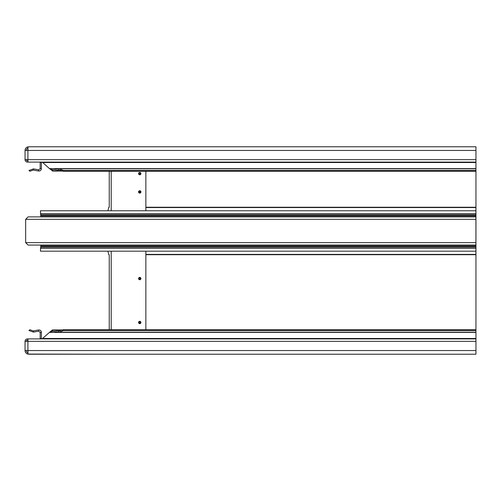 <?xml version="1.0" encoding="UTF-8"?>
<svg xmlns="http://www.w3.org/2000/svg" width="501" height="501" viewBox="0 0 501 501"><rect width="100%" height="100%" fill="white"/><g stroke="black" fill="none" stroke-linecap="round" stroke-linejoin="round"><path stroke-width="0.75" d="M138.577 322.494A1.171 1.171 0 0 0 139.748 323.665A1.171 1.171 0 0 0 140.925 322.494A1.171 1.171 0 0 0 139.748 321.316A1.171 1.171 0 0 0 138.577 322.494M139.14 322.494A0.607 0.607 0 0 0 139.748 323.101A0.607 0.607 0 0 0 140.361 322.494A0.607 0.607 0 0 0 139.748 321.88A0.607 0.607 0 0 0 139.14 322.494M138.577 278.562A1.171 1.171 0 0 0 139.748 279.74A1.171 1.171 0 0 0 140.925 278.562A1.171 1.171 0 0 0 139.748 277.391A1.171 1.171 0 0 0 138.577 278.562M139.14 278.562A0.607 0.607 0 0 0 139.748 279.176A0.607 0.607 0 0 0 140.361 278.562A0.607 0.607 0 0 0 139.748 277.955A0.607 0.607 0 0 0 139.14 278.562M138.577 173.628A1.171 1.171 0 0 0 139.748 174.799A1.171 1.171 0 0 0 140.925 173.628A1.171 1.171 0 0 0 139.748 172.45A1.171 1.171 0 0 0 138.577 173.628M139.14 173.628A0.607 0.607 0 0 0 139.748 174.235A0.607 0.607 0 0 0 140.361 173.628A0.607 0.607 0 0 0 139.748 173.014A0.607 0.607 0 0 0 139.14 173.628M138.577 191.927A1.171 1.171 0 0 0 139.748 193.104A1.171 1.171 0 0 0 140.925 191.927A1.171 1.171 0 0 0 139.748 190.756A1.171 1.171 0 0 0 138.577 191.927M139.14 191.927A0.607 0.607 0 0 0 139.748 192.541A0.607 0.607 0 0 0 140.361 191.927A0.607 0.607 0 0 0 139.748 191.319A0.607 0.607 0 0 0 139.14 191.927M42.065 338.901L49.48 332.388L52.686 331.186L52.686 329.984L58.648 330.917L58.648 332.119L59.437 332.194L63.295 330.541L475.95 330.541L475.95 338.901L27.492 338.901A2.442 2.442 0 0 0 25.05 341.344L25.05 350.556A3.664 3.664 0 0 0 27.68 354.069L106.807 354.22M475.95 332.388L49.48 332.388L52.367 329.946L62.926 329.946M52.367 331.167L58.648 332.119M109.243 288.325L109.243 310.595M33.254 330.917L29.872 329.733L28.958 330.541L33.461 332.119L33.254 330.917L38.539 329.984C40.124 329.883 41.076 330.616 41.389 332.176L41.401 338.488L40.18 338.488L40.105 338.901M33.461 332.119L38.746 331.186L40.18 332.388L41.401 332.388M26.271 341.344A1.221 1.221 0 0 1 27.492 340.123L27.95 340.123M38.539 329.984L38.746 331.186M40.18 332.388L40.18 338.488M41.401 338.488L41.364 338.901M27.68 354.069L28.025 352.898M27.95 352.873A2.442 2.442 0 0 1 26.271 350.556M109.243 329.733L109.243 254.708M109.243 207.245L109.243 171.267M106.807 146.78L28.714 146.78L27.68 146.931L28.025 148.102M26.271 150.444A2.442 2.442 0 0 1 27.95 148.127L27.95 150.444L27.95 146.931L28.77 146.78L475.95 146.78L475.95 150.444L27.918 150.444L27.918 159.656L25.05 159.656A2.442 2.442 0 0 0 27.492 162.099L475.95 162.099L475.95 162.512L42.704 162.512L42.065 162.099M25.05 159.656L25.05 150.444A3.664 3.664 0 0 1 27.68 146.931M28.958 170.459L29.872 171.267L33.254 170.083L33.461 168.881L28.958 170.459M40.105 162.099L40.18 162.512L41.401 162.512L41.401 168.612L40.18 168.612L38.746 169.814L38.539 171.016L33.254 170.083M38.746 169.814L33.461 168.881M41.401 168.612C41.188 170.296 40.23 171.098 38.539 171.016M40.18 162.512L40.18 168.612M41.364 162.099L41.401 162.512M26.271 159.656A1.221 1.221 0 0 0 27.492 160.877L27.95 160.877M25.05 150.444L27.918 150.444M25.05 341.344L27.95 341.344L27.95 338.901L475.95 338.901L475.95 341.344L27.95 341.344M27.95 350.556L27.95 354.069L28.77 354.22L475.95 354.22L475.95 350.556L25.05 350.556M475.95 162.512L475.95 170.459L63.295 170.459L63.295 171.267L59.437 170.027L52.686 171.016L52.686 169.814L52.367 169.833M475.95 170.459L475.95 171.267L63.295 171.267M63.295 330.541L63.295 329.733L475.95 329.733L475.95 330.541M63.295 170.459L59.437 168.806L58.648 168.881L58.648 170.083L60.233 170.083M60.233 330.917L58.648 330.917L63.295 329.733M58.648 168.881L52.686 169.814L49.48 168.612L42.704 162.512M62.863 171.016L52.367 171.054L62.926 171.054M52.686 171.016L49.48 168.612L475.95 168.612M475.95 171.267L475.95 329.733M475.95 150.444L475.95 162.099M475.95 159.656L27.95 159.656L27.95 162.099M475.95 350.556L475.95 341.344M145.434 171.267L145.854 171.505L145.854 210.777M145.854 251.176L145.854 329.495L145.434 329.733M475.919 245.07L28.1 245.07L25.657 242.628L25.657 219.325L28.1 216.883L475.919 216.883L475.919 251.176L40.424 251.176L40.838 245.07M40.838 216.883L40.424 210.777L475.919 210.777L475.919 216.883M145.854 207.245L475.919 207.245L475.919 210.777M107.89 210.777L108.817 207.245M108.817 254.708L107.89 251.176M475.919 251.176L475.919 254.708L145.854 254.708M475.95 338.488L42.704 338.488M27.918 341.344L27.918 350.556M62.863 329.984L52.686 329.984M111.197 171.267L111.197 210.777M111.197 251.176L111.197 329.733M25.657 242.628L475.919 242.628M25.657 219.325L475.919 219.325M40.424 213.595L475.919 213.595M40.75 214.81L475.919 214.81M40.913 215.417L475.919 215.417M40.913 216.457L475.919 216.457M40.424 248.358L475.919 248.358M40.75 247.143L475.919 247.143M40.913 246.536L475.919 246.536M40.913 245.496L475.919 245.496M475.919 207.546L145.854 207.546M145.854 254.408L475.919 254.408M475.95 168.806L59.437 168.806M59.437 332.194L475.95 332.194"/></g></svg>
